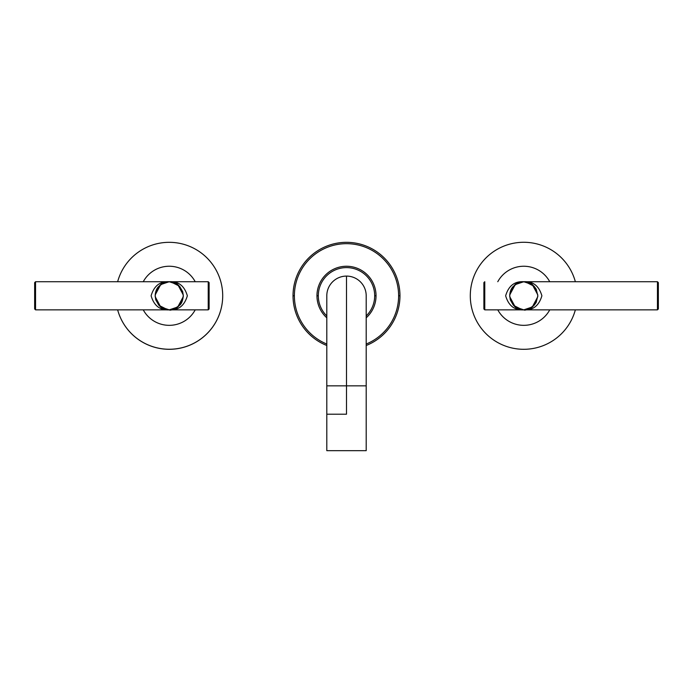 <?xml version="1.0" encoding="UTF-8"?>
<svg xmlns="http://www.w3.org/2000/svg" width="693" height="693" viewBox="0 0 693 693"><rect width="100%" height="100%" fill="white"/><g stroke="black" fill="none" stroke-linecap="round" stroke-linejoin="round"><path stroke-width="1.04" d="M376.039 295.79A29.539 29.539 0 0 0 346.5 266.251A29.539 29.539 0 0 0 326.801 317.801A29.539 29.539 0 0 1 346.5 266.251A29.539 29.539 0 0 1 376.039 295.79L374.688 295.79A28.188 28.188 0 0 1 366.199 315.947A28.188 28.188 0 0 0 346.5 267.602A28.188 28.188 0 0 0 318.312 295.79A28.188 28.188 0 0 1 346.5 267.602A28.188 28.188 0 0 1 374.688 295.79L376.039 295.79A29.539 29.539 0 0 1 366.199 317.801A29.539 29.539 0 0 0 376.039 295.79M326.801 315.947A28.188 28.188 0 0 1 318.312 295.79L316.961 295.79L318.312 295.79A28.188 28.188 0 0 0 326.801 315.947M366.199 414.206L366.199 450.675L326.801 450.675L326.801 414.206L346.5 414.206L346.5 385.845L366.199 385.845L346.5 385.845L346.5 414.206L326.801 414.206L326.801 450.675L366.199 450.675L366.199 414.206M346.5 276.091A19.699 19.699 0 0 0 326.801 295.79L326.801 295.79A19.699 19.699 0 0 1 346.5 276.091L346.5 385.845L326.801 385.845L346.5 385.845L346.5 276.091A19.699 19.699 0 0 1 366.199 295.79L366.199 450.675M399.965 295.79A53.465 53.465 0 0 0 346.5 242.325A53.465 53.465 0 0 0 326.801 345.495A53.465 53.465 0 0 1 346.5 242.325A53.465 53.465 0 0 1 399.965 295.79L398.614 295.79A52.114 52.114 0 0 1 366.199 344.04A52.114 52.114 0 0 0 346.5 243.676A52.114 52.114 0 0 0 294.386 295.79A52.114 52.114 0 0 1 346.5 243.676A52.114 52.114 0 0 1 398.614 295.79L399.965 295.79A53.465 53.465 0 0 1 366.199 345.495A53.465 53.465 0 0 0 399.965 295.79M326.801 344.04A52.114 52.114 0 0 1 294.386 295.79L293.035 295.79L294.386 295.79A52.114 52.114 0 0 0 326.801 344.04M169.231 349.255A53.465 53.465 0 0 1 117.645 309.858A53.465 53.465 0 0 0 222.704 295.79A53.465 53.465 0 0 0 169.231 242.325A53.465 53.465 0 0 1 222.704 295.79A53.465 53.465 0 0 1 169.231 349.255M117.645 281.722A53.465 53.465 0 0 1 169.231 242.325A53.465 53.465 0 0 0 117.645 281.722M169.231 266.242A29.548 29.548 0 0 0 143.252 281.722A29.548 29.548 0 0 1 195.218 281.722A29.548 29.548 0 0 0 169.231 266.242M143.252 309.858A29.548 29.548 0 0 0 169.231 325.338A29.548 29.548 0 0 1 143.252 309.858M195.218 309.858A29.548 29.548 0 0 1 169.231 325.338A29.548 29.548 0 0 0 195.218 309.858M34.65 282.623L34.65 308.957L35.551 309.858L169.231 309.858C160.083 310.447 154.037 305.76 151.109 295.79C154.037 285.819 160.083 281.133 169.231 281.722L35.551 281.722L208.229 281.722L208.229 309.858L35.551 309.858L35.551 281.722L34.65 282.623L35.551 281.722L35.551 309.858L34.65 308.957L34.65 282.623M209.121 282.623L209.121 308.957L208.229 309.858L209.121 308.957L209.121 282.623L208.229 281.722L209.121 282.623M155.189 294.897L160.715 284.589L169.231 281.722C162.127 281.133 157.432 285.819 155.163 295.79C157.432 305.76 162.127 310.447 169.231 309.858C176.343 310.447 181.029 305.76 183.307 295.79C181.029 285.819 176.343 281.133 169.231 281.722C160.083 281.133 154.037 285.819 151.109 295.79C154.037 305.76 160.083 310.447 169.231 309.858L160.707 306.982L155.189 296.673M183.273 296.682L177.754 306.99L169.231 309.858C178.387 310.447 184.425 305.76 187.353 295.79C184.425 285.819 178.387 281.133 169.231 281.722L177.754 284.589L183.273 294.906M208.229 309.858L208.229 281.722L169.231 281.722C178.387 281.133 184.425 285.819 187.353 295.79C184.425 305.76 178.387 310.447 169.231 309.858L208.229 309.858M575.355 309.858A53.465 53.465 0 0 1 470.296 295.79A53.465 53.465 0 0 1 575.355 281.722A53.465 53.465 0 0 0 470.296 295.79A53.465 53.465 0 0 0 575.355 309.858M497.782 309.858A29.548 29.548 0 0 0 549.748 309.858A29.548 29.548 0 0 1 497.782 309.858M497.782 281.722A29.548 29.548 0 0 1 549.748 281.722A29.548 29.548 0 0 0 497.782 281.722M483.879 282.623L483.879 308.957L484.771 309.858L523.769 309.858C514.613 310.447 508.575 305.76 505.647 295.79C508.575 285.819 514.613 281.133 523.769 281.722L657.449 281.722L657.449 309.858L484.771 309.858L484.771 281.722L483.879 282.623L484.771 281.722L484.771 309.858L483.879 308.957L483.879 282.623M658.35 282.623L658.35 308.957L657.449 309.858L658.35 308.957L658.35 282.623L657.449 281.722L658.35 282.623M509.727 294.906L515.245 284.598L523.769 281.722C516.657 281.133 511.971 285.819 509.693 295.79C511.971 305.76 516.657 310.447 523.769 309.858C530.873 310.447 535.568 305.76 537.837 295.79C535.568 285.819 530.873 281.133 523.769 281.722C514.613 281.133 508.575 285.819 505.647 295.79C508.575 305.76 514.613 310.447 523.769 309.858L515.245 306.982L509.727 296.665M537.811 296.673L532.293 306.982L523.769 309.858C532.917 310.447 538.963 305.76 541.891 295.79C538.963 285.819 532.917 281.133 523.769 281.722L532.293 284.598L537.811 294.915M657.449 309.858L657.449 281.722L523.769 281.722C532.917 281.133 538.963 285.819 541.891 295.79C538.963 305.76 532.917 310.447 523.769 309.858L657.449 309.858M326.801 295.79L326.801 450.675M169.231 309.858L167.732 309.78L158.87 305.301L155.778 299.896L155.163 295.79C155.371 291.718 156.531 288.626 158.662 286.504C163.73 282.727 166.277 281.237 166.294 282.025L170.729 281.8L179.6 286.278L182.692 291.675L183.307 295.79C182.779 300.615 181.566 303.759 179.669 305.232C173.986 309.286 170.504 310.828 169.231 309.858M523.769 309.858L522.271 309.78L513.4 305.301L510.308 299.896L509.693 295.79C509.901 291.718 511.07 288.626 513.201 286.504C518.269 282.727 520.807 281.237 520.833 282.025L525.268 281.8L534.13 286.278L536.191 289.18L537.837 295.79L536.191 302.399L534.199 305.232C528.516 309.286 525.043 310.828 523.769 309.858"/></g></svg>
